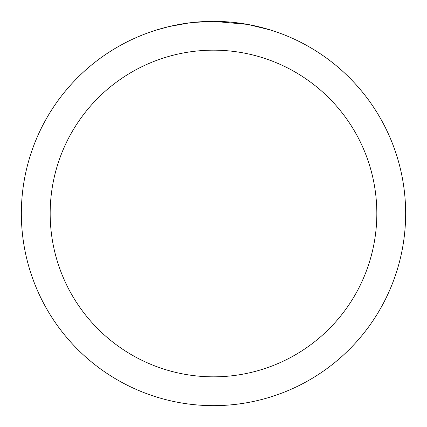 <?xml version="1.0" encoding="UTF-8"?>
<svg xmlns="http://www.w3.org/2000/svg" width="427" height="427" viewBox="0 0 427 427"><rect width="100%" height="100%" fill="white"/><g stroke="black" fill="none" stroke-linecap="round" stroke-linejoin="round"><path stroke-width="0.64" d="M217.332 21.387L220.006 21.462M237.161 22.812L237.972 22.914M247.633 24.408L213.5 21.35A192.15 192.15 0 0 1 405.65 213.5A192.15 192.15 0 0 1 213.5 405.65A192.15 192.15 0 0 1 21.35 213.5A192.15 192.15 0 0 1 213.5 21.35L192.732 22.476M248.541 24.574L270.585 30.029M213.5 50.172A163.327 163.327 0 0 1 376.827 213.5A163.327 163.327 0 0 1 213.5 376.827A163.327 163.327 0 0 1 50.172 213.5A163.327 163.327 0 0 1 213.5 50.172M191.83 22.578L189.487 22.855M156.421 30.029L169.3 26.506L189.487 22.861M199.414 21.868L200.476 21.793M184.774 23.512L188.307 23.01"/></g></svg>

